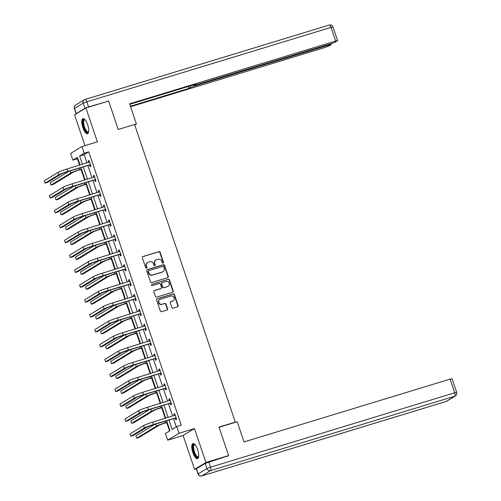 <?xml version="1.0" encoding="UTF-8"?>
<svg xmlns="http://www.w3.org/2000/svg" width="501" height="501" viewBox="0 0 501 501"><rect width="100%" height="100%" fill="white"/><g stroke="black" fill="none" stroke-linecap="round" stroke-linejoin="round"><path stroke-width="0.75" d="M163.107 263.125A0.695 0.651 58.7 0 0 163.508 262.28L160.138 252.322A0.989 0.927 58.7 0 0 158.93 251.659L142.891 256.543A0.989 0.927 58.7 0 0 142.315 257.752L145.685 267.709A0.695 0.651 58.7 0 0 146.674 268.11A0.695 0.651 58.7 0 0 146.937 267.327L146.499 266.037A3.175 2.968 58.7 0 1 148.334 262.173L149.674 261.766A3.175 2.968 58.7 0 1 153.538 263.895L153.976 265.186A0.695 0.651 58.7 0 0 154.959 265.586A0.695 0.651 58.7 0 0 155.222 264.804L154.784 263.513A3.175 2.968 58.7 0 1 156.625 259.65L157.959 259.242A3.175 2.968 58.7 0 1 161.823 261.372L162.261 262.656A0.695 0.651 58.7 0 0 163.107 263.125M163.082 263.131A0.695 0.651 58.7 0 0 163.201 262.461L159.832 252.51A0.989 0.927 58.7 0 0 158.623 251.846L142.585 256.731A0.989 0.927 58.7 0 0 142.547 256.744M146.505 268.179A0.695 0.651 58.7 0 0 146.63 267.515L146.192 266.225L146.499 266.037M154.79 265.655A0.695 0.651 58.7 0 0 154.915 264.991L154.477 263.701L154.784 263.513M197.626 449.666A7.884 2.724 -106.9 0 0 192.935 443.579A7.884 2.724 -106.9 0 0 192.841 452.578A7.884 2.724 -106.9 0 0 197.532 458.665A7.884 2.724 -106.9 0 0 197.626 449.666M87.65 124.749A7.884 2.724 -106.9 0 0 82.959 118.662A7.884 2.724 -106.9 0 0 82.865 127.661A7.884 2.724 -106.9 0 0 87.556 133.748A7.884 2.724 -106.9 0 0 87.65 124.749M171.887 307.501A0.989 0.927 58.7 0 0 173.095 308.165L177.592 306.794A0.989 0.927 58.7 0 0 178.168 305.585L174.423 294.532A0.989 0.927 58.7 0 0 173.214 293.868L157.176 298.753A0.989 0.927 58.7 0 0 156.606 299.961L160.345 311.015A0.989 0.927 58.7 0 0 161.554 311.685L166.99 310.025A0.989 0.927 58.7 0 0 167.566 308.816L165.963 304.088A0.989 0.927 58.7 0 0 164.754 303.418L162.061 304.245A2.655 2.48 58.7 0 1 159.832 299.466A2.655 2.48 58.7 0 1 160.364 299.229L170.922 296.01A2.655 2.48 58.7 0 1 173.152 300.788A2.655 2.48 58.7 0 1 172.62 301.026L170.86 301.558A0.989 0.927 58.7 0 0 170.284 302.767L171.887 307.501M196.455 468.711L198.196 473.865L206.875 468.573L205.134 463.419L196.304 468.848L194.57 469.374L205.917 462.461L228.613 455.547L218.981 427.102L235.32 422.124L134.587 124.505L118.242 129.483L108.617 101.039L85.921 107.953L97.388 141.839L81.957 146.542L84.218 153.225L88.758 151.841L181.293 425.211L176.753 426.595L179.014 433.277L167.666 440.191L165.405 433.509L170.008 430.703L166.633 420.746M205.917 462.461L194.444 428.574L179.014 433.277M167.729 277.654A0.989 0.927 58.7 0 0 168.305 276.446L164.566 265.392A0.989 0.927 58.7 0 0 163.357 264.728L147.313 269.613A0.989 0.927 58.7 0 0 146.743 270.822L150.482 281.881A0.989 0.927 58.7 0 0 151.69 282.545L167.729 277.654M169.495 279.959L173.24 291.018A0.989 0.927 58.7 0 1 172.663 292.227L156.625 297.112A0.989 0.927 58.7 0 1 155.416 296.448L153.813 291.714A0.989 0.927 58.7 0 1 154.389 290.505L160.89 288.526A0.989 0.927 58.7 0 0 161.466 287.317L160.401 284.18A0.989 0.927 58.7 0 0 159.193 283.516L152.423 285.576A0.695 0.651 58.7 0 1 151.841 284.33A0.695 0.651 58.7 0 1 151.978 284.267L168.286 279.295A0.989 0.927 58.7 0 1 169.495 279.959L169.188 280.147L172.933 291.206L173.24 291.018M228.613 455.547L227.16 456.43M85.921 107.953L74.574 114.867L84.982 145.622M234.562 422.587L235.32 422.124M88.758 151.841L84.162 154.646L86.961 162.913M87.838 165.512L91.996 177.805M92.879 180.398L97.037 192.691M97.92 195.29L102.079 207.583M102.956 210.182L107.12 222.475M107.997 225.074L112.161 237.361M113.038 239.96L117.196 252.254M118.079 254.852L122.238 267.146M123.121 269.745L127.279 282.032M128.156 284.631L132.32 296.924M133.197 299.523L137.362 311.816M138.238 314.415L142.397 326.708M143.28 329.301L147.438 341.594M148.321 344.193L152.479 356.487M153.356 359.085L157.521 371.379M158.397 373.978L162.562 386.265M163.439 388.864L167.597 401.157M168.48 403.756L172.638 416.049M173.521 418.648L176.302 426.871M89.641 165.092L90.161 166.645L90.931 166.175L88.99 160.452L88.226 160.915L88.721 162.374M94.676 179.984L95.203 181.531L95.973 181.068L94.031 175.337L93.267 175.807L93.756 177.266M99.718 194.876L100.244 196.423L101.008 195.96L99.073 190.23L98.302 190.699L98.797 192.159M104.759 209.762L105.285 211.316L106.049 210.846L104.114 205.122L103.344 205.585L103.839 207.045M109.8 224.655L110.326 226.208L111.09 225.738L109.149 220.014L108.385 220.478L108.88 221.937M114.842 239.547L115.362 241.094L116.132 240.63L114.19 234.9L113.426 235.37L113.921 236.829M119.877 254.439L120.403 255.986L121.173 255.516L119.232 249.792L118.468 250.262L118.956 251.715M124.918 269.325L125.444 270.878L126.208 270.408L124.273 264.685L123.503 265.148L123.997 266.607M129.959 284.217L130.485 285.764L131.249 285.301L129.314 279.571L128.544 280.04L129.039 281.499M135.001 299.11L135.527 300.656L136.291 300.193L134.349 294.463L133.585 294.932L134.08 296.392M140.042 313.995L140.562 315.549L141.332 315.079L139.391 309.355L138.627 309.818L139.121 311.278M145.077 328.888L145.603 330.441L146.373 329.971L144.432 324.241L143.668 324.711L144.163 326.17M150.118 343.78L150.644 345.327L151.408 344.863L149.473 339.133L148.709 339.603L149.198 341.062M155.16 358.672L155.686 360.219L156.45 359.749L154.515 354.025L153.744 354.489L154.239 355.948M160.201 373.558L160.727 375.111L161.491 374.642L159.556 368.918L158.786 369.381L159.28 370.84M165.242 388.45L165.762 389.997L166.532 389.534L164.591 383.804L163.827 384.273L164.322 385.732M170.284 403.343L170.803 404.889L171.574 404.42L169.632 398.696L168.868 399.165L169.363 400.618M175.319 418.229L175.845 419.782L176.615 419.312L174.674 413.588L173.91 414.051L174.398 415.511M77.862 158.479L77.411 158.754L79.584 165.161M81.037 169.451L84.619 180.047M86.072 184.343L89.66 194.939M91.113 199.229L94.702 209.831M96.154 214.121L99.743 224.724M101.196 229.013L104.784 239.61M106.237 243.899L109.819 254.502M111.272 258.792L114.861 269.394M116.313 273.684L119.902 284.28M121.355 288.576L124.943 299.172M126.396 303.462L129.984 314.064M131.437 318.354L135.026 328.957M136.472 333.246L140.061 343.843M141.514 348.132L145.102 358.735M146.555 363.025L150.143 373.627M151.596 377.917L155.185 388.513M156.638 392.803L160.226 403.405M161.673 407.695L165.261 418.297M166.714 422.587L169.557 430.979M194.444 428.574L183.097 435.488L194.57 469.374M183.097 435.488L167.666 440.191M77.411 158.754L72.877 160.138L70.61 153.456L81.957 146.542M168.981 420.032L172.15 429.401L176.753 426.595M84.218 153.225L79.621 156.024L82.421 164.297M83.298 166.896L87.462 179.183M88.339 181.782L92.497 194.075M93.38 196.674L97.538 208.967M98.421 211.566L102.58 223.859M103.456 226.452L107.621 238.745M108.498 241.344L112.662 253.638M113.539 256.236L117.697 268.53M118.58 271.122L122.739 283.416M123.622 286.015L127.78 298.308M128.657 300.907L132.821 313.2M133.698 315.799L137.863 328.086M138.739 330.685L142.898 342.978M143.781 345.577L147.939 357.871M148.822 360.469L152.98 372.763M153.857 375.355L158.022 387.649M158.898 390.248L163.063 402.541M163.94 405.14L168.104 417.433M80.072 165.011L77.473 157.333L72.877 160.138M165.756 418.147L161.591 405.854M160.715 403.255L156.556 390.962M155.673 388.363L151.515 376.076M150.632 373.477L146.474 361.183M145.591 358.584L141.432 346.291M140.556 343.692L136.391 331.399M135.514 328.806L131.35 316.513M130.473 313.914L126.315 301.621M125.432 299.022L121.273 286.729M120.39 284.136L116.232 271.843M115.355 269.244L111.191 256.95M110.314 254.351L106.149 242.058M105.273 239.459L101.114 227.172M100.231 224.573L96.073 212.28M95.19 209.681L91.032 197.388M90.155 194.789L85.99 182.496M85.114 179.903L80.949 167.61M84.162 154.646L79.621 156.024M88.226 160.915L89.065 160.658M93.267 175.807L94.1 175.55M98.302 190.699L99.142 190.443M103.344 205.585L104.183 205.335M108.385 220.478L109.224 220.221M113.426 235.37L114.266 235.113M118.468 250.262L119.307 250.005M123.503 265.148L124.342 264.891M128.544 280.04L129.383 279.783M133.585 294.932L134.425 294.676M138.627 309.818L139.466 309.568M143.668 324.711L144.507 324.454M148.709 339.603L149.542 339.346M153.744 354.489L154.584 354.238M158.786 369.381L159.625 369.124M163.827 384.273L164.666 384.017M168.868 399.165L169.707 398.909M173.91 414.051L174.743 413.795M155.986 259.931L155.679 260.119A3.175 2.968 58.7 0 0 154.477 263.701M147.695 262.455L147.394 262.643A3.175 2.968 58.7 0 0 146.192 266.225M167.766 277.648A0.989 0.927 58.7 0 0 167.998 276.633L164.259 265.58A0.989 0.927 58.7 0 0 163.05 264.916L147.012 269.801A0.989 0.927 58.7 0 0 146.975 269.814M163.664 266.801A0.695 0.651 58.7 0 0 162.819 266.338L148.741 270.628A0.695 0.651 58.7 0 0 148.34 271.473L148.797 272.832A3.175 2.968 58.7 0 0 152.667 274.961L162.286 272.03A3.175 2.968 58.7 0 0 164.121 268.16L163.664 266.801M148.434 270.816A0.695 0.651 58.7 0 0 148.033 271.661L148.34 271.473M162.925 271.742L162.618 271.93A3.175 2.968 58.7 0 1 161.98 272.218L152.36 275.149A3.175 2.968 58.7 0 1 148.49 273.02L148.033 271.661M172.701 292.215A0.989 0.927 58.7 0 0 172.933 291.206M161.09 288.438L160.783 288.626A0.989 0.927 58.7 0 1 160.583 288.714L154.083 290.693A0.989 0.927 58.7 0 0 154.045 290.705M151.703 284.443L168.286 279.295M167.641 286.472A2.655 2.48 58.7 0 0 169.062 282.946A2.655 2.48 58.7 0 0 165.944 281.456L162.224 282.589A0.989 0.927 58.7 0 0 161.654 283.798L162.712 286.935A0.989 0.927 58.7 0 0 163.921 287.605L167.334 286.653A2.655 2.48 58.7 0 0 167.866 286.415L168.173 286.228M162.023 282.677L161.717 282.865A0.989 0.927 58.7 0 0 161.347 283.986L161.654 283.798M167.334 286.653L163.614 287.787A0.989 0.927 58.7 0 1 162.405 287.123L161.347 283.986M169.188 280.147A0.989 0.927 58.7 0 0 167.979 279.483M173.152 300.788L172.845 300.976A2.655 2.48 58.7 0 1 172.313 301.214L170.553 301.746A0.989 0.927 58.7 0 0 170.515 301.759M159.832 299.466L159.525 299.654A2.655 2.48 58.7 0 0 161.754 304.426L162.061 304.245M167.027 310.013A0.989 0.927 58.7 0 0 167.259 309.004L165.656 304.27A0.989 0.927 58.7 0 0 164.447 303.606L161.754 304.426M177.63 306.781A0.989 0.927 58.7 0 0 177.861 305.773L174.116 294.72A0.989 0.927 58.7 0 0 172.914 294.049L156.869 298.94A0.989 0.927 58.7 0 0 156.838 298.953M81.525 169.3L79.133 170.027A5.054 0.42 161.3 0 0 73.065 172.344L53.3 184.387L51.027 185.076L70.791 173.039A7.584 0.626 -18.7 0 1 79.903 169.563L81.45 169.088M51.027 185.076L50.219 182.69L69.006 171.248M89.516 161.998L67.071 168.969L67.879 171.361L90.405 164.629M88.934 162.311L89.466 161.854M90.6 165.192L89.316 165.061L67.109 171.824A5.054 0.42 161.3 0 0 61.041 174.141L47.407 182.445L45.14 183.134L58.767 174.836A7.584 0.626 -18.7 0 1 67.879 171.361M45.14 183.134L44.332 180.748L57.966 172.444A7.584 0.626 -18.7 0 1 67.071 168.969M89.316 165.061L90.08 164.591M88.652 131.832A6.826 2.355 73.1 0 1 85.283 130.298A6.826 2.355 73.1 0 1 82.978 122.507A6.826 2.355 73.1 0 1 84.938 119.645M85.076 119.802A6.319 2.179 -106.9 0 0 84.594 119.802A6.319 2.179 -106.9 0 0 83.736 123.622A6.319 2.179 -106.9 0 0 85.784 129.84A6.319 2.179 -106.9 0 0 88.276 131.895A6.319 2.179 -106.9 0 0 88.677 131.625M83.41 118.631A7.834 2.705 -106.9 0 0 85.176 130.936A7.834 2.705 -106.9 0 0 87.951 133.523M198.628 456.749A6.826 2.355 73.1 0 1 195.258 455.215A6.826 2.355 73.1 0 1 192.96 447.424A6.826 2.355 73.1 0 1 194.914 444.562M195.052 444.719A6.319 2.179 -106.9 0 0 194.57 444.719A6.319 2.179 -106.9 0 0 193.712 448.539A6.319 2.179 -106.9 0 0 195.766 454.758A6.319 2.179 -106.9 0 0 198.258 456.806A6.319 2.179 -106.9 0 0 198.653 456.536M193.386 443.548A7.834 2.705 -106.9 0 0 195.152 455.854A7.834 2.705 -106.9 0 0 197.926 458.44M134.744 124.981L136.41 123.972L129.59 103.832L335.657 41.038L331.036 27.392L86.842 101.797L88.589 106.951L108.166 101.177M134.594 124.524L136.41 123.972M193.624 84.869L194.05 86.122L329.314 44.908L329.107 44.307M194.05 86.122L190.405 87.512L189.898 86.003M130.404 106.237L188.965 88.389L190.405 87.512M130.573 106.732L325.143 47.451L328.781 46.061L331.261 44.495L329.314 44.908M76.265 113.627L84.945 108.341L83.197 103.187L74.524 108.473L76.34 113.796M194.288 84.669L194.275 85.208L196.229 84.794L331.487 43.581L335.131 42.19L337.611 40.631L335.657 41.038M194.426 85.064L195.866 84.187L129.759 104.327M107.483 101.384L108.103 101.008M88.589 106.951L84.945 108.341M188.32 86.485L188.965 88.389M219.056 427.309L237.211 421.779L244.025 441.92L450.092 379.125L452.046 378.718L456.668 392.364L454.714 392.778L450.092 379.125M205.134 463.419L228.193 455.797M86.567 184.193L84.174 184.919A5.054 0.42 161.3 0 0 78.1 187.236L58.341 199.279L56.068 199.968L75.833 187.925A7.584 0.626 -18.7 0 1 84.945 184.449L86.491 183.98M56.068 199.968L55.26 197.582L74.048 186.14M91.608 199.079L89.216 199.811A5.054 0.42 161.3 0 0 83.141 202.128L63.377 214.165L61.109 214.86L80.874 202.817A7.584 0.626 -18.7 0 1 89.98 199.342L91.533 198.872M61.109 214.86L60.302 212.474L79.089 201.026M94.557 176.891L72.113 183.861L72.921 186.247L95.447 179.521M93.975 177.204L94.507 176.747M95.641 180.084L94.351 179.953L72.15 186.716A5.054 0.42 161.3 0 0 66.082 189.034L52.448 197.338L50.181 198.027L63.809 189.722A7.584 0.626 -18.7 0 1 72.921 186.247M50.181 198.027L49.374 195.64L63.001 187.336A7.584 0.626 -18.7 0 1 72.113 183.861M94.351 179.953L95.121 179.483M99.599 191.783L77.154 198.753L77.962 201.139L100.488 194.407M99.01 192.09L99.549 191.632M100.676 194.977L99.392 194.839L77.192 201.609A5.054 0.42 161.3 0 0 71.117 203.926L57.49 212.224L55.223 212.919L68.85 204.615A7.584 0.626 -18.7 0 1 77.962 201.139M55.223 212.919L54.415 210.533L68.042 202.229A7.584 0.626 -18.7 0 1 77.154 198.753M99.392 194.839L100.162 194.375M96.643 213.971L94.257 214.697A5.054 0.42 161.3 0 0 88.182 217.014L68.418 229.057L66.151 229.746L85.915 217.71A7.584 0.626 -18.7 0 1 95.021 214.234L96.574 213.758M66.151 229.746L65.343 227.36L84.124 215.918M101.684 228.863L99.298 229.59A5.054 0.42 161.3 0 0 93.224 231.907L73.459 243.949L71.192 244.638L90.95 232.602A7.584 0.626 -18.7 0 1 100.062 229.126L101.615 228.65M71.192 244.638L70.384 242.252L89.165 230.811M106.726 243.755L104.333 244.482A5.054 0.42 161.3 0 0 98.265 246.799L78.5 258.835L76.227 259.531L95.992 247.488A7.584 0.626 -18.7 0 1 105.104 244.012L106.65 243.542M76.227 259.531L75.419 257.145L94.207 245.697M104.634 206.669L82.189 213.645L82.997 216.031L105.523 209.299M104.051 206.982L104.59 206.525M105.717 209.869L104.433 209.731L82.233 216.495A5.054 0.42 161.3 0 0 76.158 218.812L62.531 227.116L60.258 227.811L73.891 219.507A7.584 0.626 -18.7 0 1 82.997 216.031M60.258 227.811L59.45 225.425L73.083 217.121A7.584 0.626 -18.7 0 1 82.189 213.645M104.433 209.731L105.197 209.261M109.675 221.561L87.23 228.531L88.038 230.917L110.564 224.191M109.093 221.874L109.625 221.417M110.759 224.755L109.475 224.623L87.274 231.387A5.054 0.42 161.3 0 0 81.2 233.704L67.572 242.008L65.299 242.697L78.933 234.393A7.584 0.626 -18.7 0 1 88.038 230.917M65.299 242.697L64.491 240.311L78.125 232.007A7.584 0.626 -18.7 0 1 87.23 228.531M109.475 224.623L110.239 224.154M114.716 236.453L92.272 243.423L93.08 245.809L115.606 239.077M114.134 236.76L114.666 236.309M115.8 239.647L114.516 239.509L92.316 246.279A5.054 0.42 161.3 0 0 86.241 248.596L72.607 256.9L70.34 257.589L83.974 249.285A7.584 0.626 -18.7 0 1 93.08 245.809M70.34 257.589L69.533 255.203L83.166 246.899A7.584 0.626 -18.7 0 1 92.272 243.423M114.516 239.509L115.28 239.046M111.767 258.641L109.375 259.374A5.054 0.42 161.3 0 0 103.306 261.691L83.542 273.728L81.268 274.423L101.033 262.38A7.584 0.626 -18.7 0 1 110.145 258.904L111.692 258.428M81.268 274.423L80.461 272.037L99.248 260.589M119.758 251.339L97.313 258.316L98.121 260.702L120.647 253.969M119.175 251.652L119.708 251.195M120.841 254.539L119.551 254.402L97.351 261.165A5.054 0.42 161.3 0 0 91.282 263.482L77.649 271.786L75.382 272.481L89.009 264.177A7.584 0.626 -18.7 0 1 98.121 260.702M75.382 272.481L74.574 270.095L88.201 261.791A7.584 0.626 -18.7 0 1 97.313 258.316M119.551 254.402L120.321 253.938M116.808 273.533L114.416 274.26A5.054 0.42 161.3 0 0 108.341 276.577L88.577 288.62L86.31 289.309L106.074 277.272A7.584 0.626 -18.7 0 1 115.18 273.796L116.733 273.321M86.31 289.309L85.502 286.923L104.289 275.481M124.799 266.231L102.354 273.202L103.162 275.588L125.688 268.862M124.21 266.545L124.749 266.087M125.876 269.425L124.592 269.294L102.392 276.057A5.054 0.42 161.3 0 0 96.324 278.374L82.69 286.678L80.423 287.367L94.05 279.063A7.584 0.626 -18.7 0 1 103.162 275.588M80.423 287.367L79.615 284.981L93.242 276.677A7.584 0.626 -18.7 0 1 102.354 273.202M124.592 269.294L125.363 268.824M121.843 288.426L119.457 289.152A5.054 0.42 161.3 0 0 113.383 291.469L93.618 303.512L91.351 304.201L111.116 292.158A7.584 0.626 -18.7 0 1 120.221 288.682L121.774 288.213M91.351 304.201L90.543 301.815L109.324 290.373M129.834 281.124L107.389 288.094L108.197 290.48L130.723 283.748M129.252 281.43L129.79 280.98M130.918 284.317L129.634 284.186L107.433 290.949A5.054 0.42 161.3 0 0 101.359 293.267L87.731 301.571L85.458 302.26L99.092 293.955A7.584 0.626 -18.7 0 1 108.197 290.48M85.458 302.26L84.65 299.874L98.284 291.569A7.584 0.626 -18.7 0 1 107.389 288.094M129.634 284.186L130.398 283.716M126.885 303.312L124.499 304.044A5.054 0.42 161.3 0 0 118.424 306.361L98.659 318.398L96.392 319.093L116.157 307.05A7.584 0.626 -18.7 0 1 125.263 303.575L126.816 303.105M96.392 319.093L95.585 316.707L114.366 305.259M134.875 296.01L112.431 302.986L113.239 305.372L135.765 298.64M134.293 296.323L134.825 295.866M135.959 299.21L134.675 299.072L112.474 305.835A5.054 0.42 161.3 0 0 106.4 308.153L92.773 316.457L90.499 317.152L104.133 308.848A7.584 0.626 -18.7 0 1 113.239 305.372M90.499 317.152L89.692 314.766L103.325 306.462A7.584 0.626 -18.7 0 1 112.431 302.986M134.675 299.072L135.439 298.609M131.926 318.204L129.534 318.93A5.054 0.42 161.3 0 0 123.465 321.247L103.701 333.29L101.427 333.979L121.192 321.943A7.584 0.626 -18.7 0 1 130.304 318.467L131.857 317.991M101.427 333.979L100.62 331.593L119.407 320.152M139.917 310.902L117.472 317.878L118.28 320.264L140.806 313.532M139.334 311.215L139.867 310.758M141 314.096L139.716 313.964L117.516 320.728A5.054 0.42 161.3 0 0 111.441 323.045L97.808 331.349L95.541 332.044L109.174 323.74A7.584 0.626 -18.7 0 1 118.28 320.264M95.541 332.044L94.733 329.652L108.366 321.354A7.584 0.626 -18.7 0 1 117.472 317.878M139.716 313.964L140.48 313.494M136.967 333.096L134.575 333.823A5.054 0.42 161.3 0 0 128.506 336.14L108.742 348.182L106.469 348.871L126.233 336.829A7.584 0.626 -18.7 0 1 135.345 333.359L136.892 332.883M106.469 348.871L105.661 346.485L124.448 335.044M144.958 325.794L122.513 332.764L123.321 335.15L145.847 328.424M144.376 326.107L144.908 325.65M146.041 328.988L144.751 328.856L122.551 335.62A5.054 0.42 161.3 0 0 116.483 337.937L102.849 346.241L100.582 346.93L114.209 338.626A7.584 0.626 -18.7 0 1 123.321 335.15M100.582 346.93L99.774 344.544L113.401 336.24A7.584 0.626 -18.7 0 1 122.513 332.764M144.751 328.856L145.522 328.387M142.008 347.988L139.616 348.715A5.054 0.42 161.3 0 0 133.542 351.032L113.777 363.068L111.51 363.764L131.275 351.721A7.584 0.626 -18.7 0 1 140.38 348.245L141.933 347.775M111.51 363.764L110.702 361.378L129.49 349.93M149.999 340.686L127.555 347.656L128.362 350.042L150.889 343.31M149.411 340.993L149.949 340.536M151.077 343.88L149.793 343.742L127.592 350.512A5.054 0.42 161.3 0 0 121.524 352.829L107.89 361.133L105.623 361.822L119.251 353.518A7.584 0.626 -18.7 0 1 128.362 350.042M105.623 361.822L104.815 359.436L118.443 351.132A7.584 0.626 -18.7 0 1 127.555 347.656M149.793 343.742L150.563 343.279M147.043 362.874L144.657 363.601A5.054 0.42 161.3 0 0 138.583 365.918L118.818 377.961L116.551 378.65L136.316 366.613A7.584 0.626 -18.7 0 1 145.422 363.137L146.975 362.661M116.551 378.65L115.744 376.264L134.525 364.822M155.034 355.572L132.59 362.549L133.398 364.935L155.93 358.202M154.452 355.885L154.991 355.428M156.118 358.772L154.834 358.635L132.633 365.398A5.054 0.42 161.3 0 0 126.559 367.715L112.932 376.019L110.658 376.714L124.292 368.41A7.584 0.626 -18.7 0 1 133.398 364.935M110.658 376.714L109.851 374.328L123.484 366.024A7.584 0.626 -18.7 0 1 132.59 362.549M154.834 358.635L155.598 358.165M152.085 377.767L149.699 378.493A5.054 0.42 161.3 0 0 143.624 380.81L123.86 392.853L121.593 393.542L141.357 381.505A7.584 0.626 -18.7 0 1 150.463 378.03L152.016 377.554M121.593 393.542L120.785 391.156L139.566 379.714M160.076 370.464L137.631 377.435L138.439 379.821L160.965 373.095M159.493 370.778L160.026 370.32M161.159 373.658L159.875 373.527L137.675 380.29A5.054 0.42 161.3 0 0 131.6 382.607L117.973 390.912L115.7 391.6L129.333 383.296A7.584 0.626 -18.7 0 1 138.439 379.821M115.7 391.6L114.892 389.214L128.525 380.91A7.584 0.626 -18.7 0 1 137.631 377.435M159.875 373.527L160.639 373.057M157.126 392.659L154.734 393.385A5.054 0.42 161.3 0 0 148.665 395.702L128.901 407.739L126.628 408.434L146.392 396.391A7.584 0.626 -18.7 0 1 155.504 392.916L157.057 392.446M126.628 408.434L125.82 406.048L144.607 394.6M165.117 385.357L142.672 392.327L143.48 394.713L166.006 387.981M164.535 385.664L165.067 385.213M166.2 388.551L164.917 388.413L142.716 395.183A5.054 0.42 161.3 0 0 136.641 397.5L123.008 405.804L120.741 406.493L134.374 398.189A7.584 0.626 -18.7 0 1 143.48 394.713M120.741 406.493L119.933 404.107L133.567 395.803A7.584 0.626 -18.7 0 1 142.672 392.327M164.917 388.413L165.681 387.949M162.167 407.545L159.775 408.277A5.054 0.42 161.3 0 0 153.707 410.595L133.942 422.631L131.669 423.326L151.434 411.283A7.584 0.626 -18.7 0 1 160.545 407.808L162.092 407.338M131.669 423.326L130.861 420.94L149.649 409.492M170.158 400.243L147.714 407.219L148.521 409.605L171.048 402.873M169.576 400.556L170.108 400.099M171.242 403.443L169.952 403.305L147.751 410.068A5.054 0.42 161.3 0 0 141.683 412.386L128.049 420.69L125.782 421.385L139.41 413.081A7.584 0.626 -18.7 0 1 148.521 409.605M125.782 421.385L124.974 418.999L138.602 410.695A7.584 0.626 -18.7 0 1 147.714 407.219M169.952 403.305L170.722 402.842M167.209 422.437L164.816 423.163A5.054 0.42 161.3 0 0 158.742 425.481L138.977 437.523L136.71 438.212L156.475 426.176A7.584 0.626 -18.7 0 1 165.58 422.7L167.134 422.224M136.71 438.212L135.903 435.826L154.69 424.385M175.2 415.135L152.755 422.105L153.563 424.491L176.089 417.765M174.611 415.448L175.15 414.991M176.277 418.329L174.993 418.197L152.792 424.961A5.054 0.42 161.3 0 0 146.724 427.278L133.091 435.582L130.824 436.271L144.451 427.967A7.584 0.626 -18.7 0 1 153.563 424.491M130.824 436.271L130.016 433.885L143.643 425.581A7.584 0.626 -18.7 0 1 152.755 422.105M174.993 418.197L175.763 417.728M79.402 168.079L79.903 169.563M70.077 170.922L70.791 173.039M57.966 172.444L58.767 174.836M332.99 26.979A3.031 3.031 0 0 0 329.232 25.05A3.031 1.046 -106.9 0 1 331.036 27.392L332.99 26.979L337.611 40.631M75.67 105.053A3.031 3.031 0 0 0 74.373 108.617L74.524 108.473A3.031 2.837 58.7 0 1 75.67 105.053L84.343 99.768A3.031 2.837 -121.3 0 1 84.957 99.492A3.031 1.046 -106.9 0 1 85.038 99.455A3.031 3.031 0 0 0 84.343 99.768A3.031 2.837 -121.3 0 0 83.197 103.187L86.842 101.797A3.031 1.046 -106.9 0 0 85.038 99.455L329.232 25.05A3.031 1.046 -106.9 0 0 329.151 25.088M208.773 462.028L210.52 467.183L454.714 392.778A3.031 1.046 -106.9 0 1 454.764 396.203L210.57 470.608L201.89 475.894L446.084 401.489L454.764 396.203A3.031 2.837 58.7 0 0 455.371 395.928L446.692 401.213A3.031 2.837 -121.3 0 1 446.084 401.489A3.031 1.046 -106.9 0 1 446.003 401.526A3.031 3.031 0 0 0 446.692 401.213M445.909 401.545A3.031 1.046 -106.9 0 0 446.003 401.526L201.803 475.931A3.031 1.046 -106.9 0 0 201.89 475.894A3.031 2.837 58.7 0 1 198.196 473.865L198.045 474.002A3.031 3.031 0 0 0 201.803 475.931A3.031 1.046 -106.9 0 1 201.684 475.95M210.52 467.183L206.875 468.573A3.031 2.837 -121.3 0 0 210.57 470.608A3.031 1.046 -106.9 0 0 210.52 467.183M84.437 182.971L84.945 184.449M75.119 185.815L75.833 187.925M89.479 197.864L89.98 199.342M80.16 200.701L80.874 202.817M63.001 187.336L63.809 189.722M68.042 202.229L68.85 204.615M94.52 212.75L95.021 214.234M85.195 215.593L85.915 217.71M99.561 227.642L100.062 229.126M90.236 230.485L90.95 232.602M104.603 242.534L105.104 244.012M95.278 245.371L95.992 247.488M73.083 217.121L73.891 219.507M78.125 232.007L78.933 234.393M83.166 246.899L83.974 249.285M109.638 257.42L110.145 258.904M100.319 260.263L101.033 262.38M88.201 261.791L89.009 264.177M114.679 272.312L115.18 273.796M105.36 275.155L106.074 277.272M93.242 276.677L94.05 279.063M119.72 287.205L120.221 288.682M110.395 290.041L111.116 292.158M98.284 291.569L99.092 293.955M124.762 302.097L125.263 303.575M115.437 304.934L116.157 307.05M103.325 306.462L104.133 308.848M129.803 316.983L130.304 318.467M120.478 319.826L121.192 321.943M108.366 321.354L109.174 323.74M134.844 331.875L135.345 333.359M125.519 334.718L126.233 336.829M113.401 336.24L114.209 338.626M139.879 346.767L140.38 348.245M130.561 349.604L131.275 351.721M118.443 351.132L119.251 353.518M144.921 361.653L145.422 363.137M135.596 364.496L136.316 366.613M123.484 366.024L124.292 368.41M149.962 376.545L150.463 378.03M140.637 379.389L141.357 381.505M128.525 380.91L129.333 383.296M155.003 391.438L155.504 392.916M145.678 394.274L146.392 396.391M133.567 395.803L134.374 398.189M160.044 406.324L160.545 407.808M150.72 409.167L151.434 411.283M138.602 410.695L139.41 413.081M165.079 421.216L165.58 422.7M155.761 424.059L156.475 426.176M143.643 425.581L144.451 427.967M74.373 108.617L76.114 113.771M194.275 85.208L194.112 84.719M331.261 44.495L331.004 43.731M455.371 395.928A3.031 3.031 0 0 0 456.668 392.364M196.304 468.848L198.045 474.002"/></g></svg>
